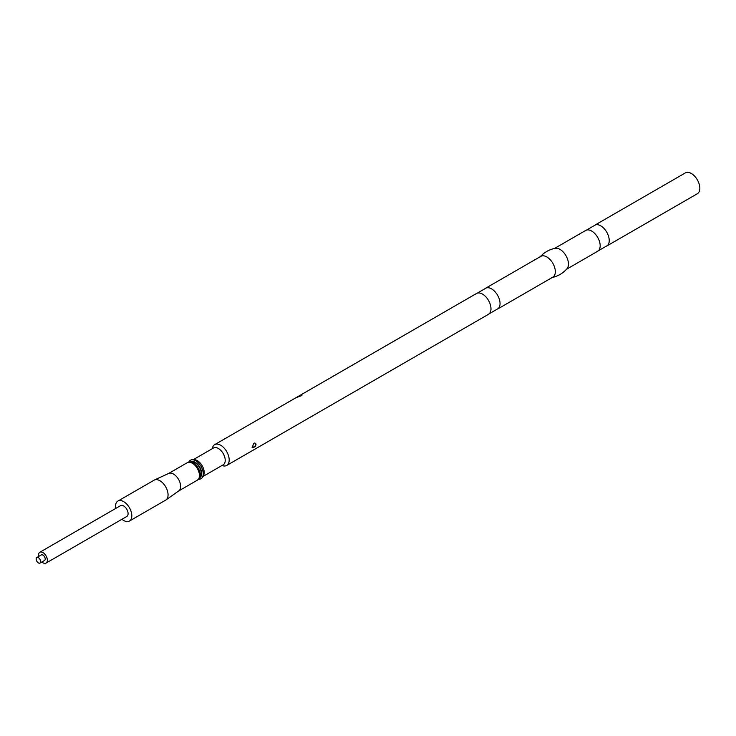<?xml version="1.0" encoding="UTF-8"?>
<svg xmlns="http://www.w3.org/2000/svg" width="736" height="736" viewBox="0 0 736 736"><rect width="100%" height="100%" fill="white"/><g stroke="black" fill="none" stroke-linecap="round" stroke-linejoin="round"><path stroke-width="1.1" d="M115.699 508.456A11.537 6.661 60 0 1 117.898 501.078A11.537 6.661 60 0 1 123.666 501.648A11.537 6.661 60 0 1 131.201 511.814A11.537 6.661 60 0 1 129.435 521.051A11.537 6.661 60 0 1 121.946 519.276M41.851 562A6.247 3.606 -120 0 0 42.936 562.782A6.247 3.606 -120 0 0 46.055 563.086L126.785 516.479A6.247 3.606 -120 0 0 127.751 511.474A6.247 3.606 -120 0 0 123.666 505.963A6.247 3.606 -120 0 0 120.538 505.66L39.808 552.267A6.247 3.606 -120 0 0 38.649 556.453M117.898 501.078L154.146 480.157A11.537 6.661 60 0 1 154.459 479.992A11.537 6.661 60 0 1 159.914 480.728A11.537 6.661 60 0 1 167.357 490.608A11.537 6.661 60 0 1 165.977 499.937A11.537 6.661 60 0 1 165.674 500.13L129.435 521.051M168.461 473.552A10.092 5.824 60 0 1 168.728 473.414A10.092 5.824 60 0 1 173.503 474.058A10.092 5.824 60 0 1 180.016 482.706A10.092 5.824 60 0 1 178.811 490.866L165.977 499.937M200.615 475.944A8.482 4.894 -120 0 0 195.252 462.806A8.482 4.894 -120 0 0 192.556 461.996M199.658 477.673A9.08 5.244 -120 0 0 201.222 470.442A9.08 5.244 -120 0 0 195.252 462.318A9.08 5.244 -120 0 0 190.578 461.95M188.766 462.098A10.654 6.146 60 0 1 192.179 459.752A10.654 6.146 60 0 1 195.712 460.773A10.654 6.146 60 0 1 202.363 477.388A10.654 6.146 60 0 1 198.619 479.173M192.179 459.752L194.102 459.687A9.706 5.603 60 0 1 197.322 460.616A9.706 5.603 60 0 1 203.384 475.76L202.363 477.388M193.191 459.715L213.504 447.994A9.706 5.603 60 0 1 218.353 448.472A9.706 5.603 60 0 1 224.701 457.028A9.706 5.603 60 0 1 223.21 464.802L202.897 476.532M212.216 448.73L212.492 447.727A12.015 6.937 60 0 1 214.682 444.645A12.015 6.937 60 0 1 220.69 445.243A12.015 6.937 60 0 1 228.537 455.832A12.015 6.937 60 0 1 226.688 465.456A12.015 6.937 60 0 1 222.925 465.805L221.922 465.548M214.682 444.645L476.486 293.498A12.015 6.937 60 0 1 482.494 294.096A12.015 6.937 60 0 1 490.342 304.676A12.015 6.937 60 0 1 488.502 314.309L226.688 465.456M255.309 446.32C256.441 444.332 256.174 443.247 254.527 443.063L253.819 443.311L252.144 447.488L255.309 446.32M300.021 395.499L296.755 397.422L301.907 395.49L300.021 395.499M475.76 294.032L486.367 287.905A12.015 6.937 60 0 1 491.556 288.862A12.015 6.937 60 0 1 499.174 298.742A12.015 6.937 60 0 1 498.281 308.54L487.674 314.668M485.916 288.052L540.822 256.358A12.015 6.937 60 0 1 546.83 256.947A12.015 6.937 60 0 1 554.677 267.536A12.015 6.937 60 0 1 552.828 277.159L497.932 308.862M539.746 257.25C543.913 252.512 549.084 249.522 555.275 248.29A12.015 6.937 60 0 1 559.967 249.366A12.015 6.937 60 0 1 567.447 258.851A12.015 6.937 60 0 1 567.042 268.677C562.884 273.415 557.704 276.405 551.522 277.647M554.53 248.437L585.672 230.46A12.015 6.937 60 0 1 591.68 231.049A12.015 6.937 60 0 1 599.527 241.638A12.015 6.937 60 0 1 597.687 251.27L566.545 269.247M584.954 230.994L595.553 224.866A12.015 6.937 60 0 1 600.742 225.823A12.015 6.937 60 0 1 608.359 235.704A12.015 6.937 60 0 1 607.467 245.502L596.868 251.629M595.102 225.014L685.345 172.914A12.015 6.937 60 0 1 691.352 173.503A12.015 6.937 60 0 1 699.2 184.092A12.015 6.937 60 0 1 697.36 193.724L607.117 245.824M252.089 447.304A2.567 1.481 120 0 0 255.015 446.09A2.567 1.481 120 0 0 254.426 443.072M301.806 395.738A2.567 0.543 -21.2 0 0 297.887 396.851A2.567 0.543 -21.2 0 0 297.114 397.449M46.055 563.086A6.247 3.606 -120 0 0 46.055 555.873A6.247 3.606 -120 0 0 39.808 552.267M36.8 557.52L41.326 554.907A3.202 1.849 60 0 1 44.537 556.756A3.202 1.849 60 0 1 44.537 560.455L40.002 563.068A3.202 1.849 -120 0 0 40.002 559.369A3.202 1.849 -120 0 0 36.8 557.52A3.202 1.849 -120 0 0 36.312 560.087A3.202 1.849 -120 0 0 38.401 562.911A3.202 1.849 -120 0 0 40.002 563.068M168.59 473.478L187.266 462.696A10.092 5.824 60 0 1 192.308 463.192A10.092 5.824 60 0 1 198.904 472.089A10.092 5.824 60 0 1 197.358 480.176L178.682 490.958M199.502 477.958L200.624 475.925A8.519 4.922 60 0 0 195.196 462.815A8.519 4.922 60 0 0 192.584 461.996L190.256 461.941A9.789 5.649 60 0 1 193.264 462.889A9.789 5.649 60 0 1 199.502 477.958L197.358 480.176M168.728 473.414L154.459 479.992M190.256 461.941L187.266 462.696"/></g></svg>
